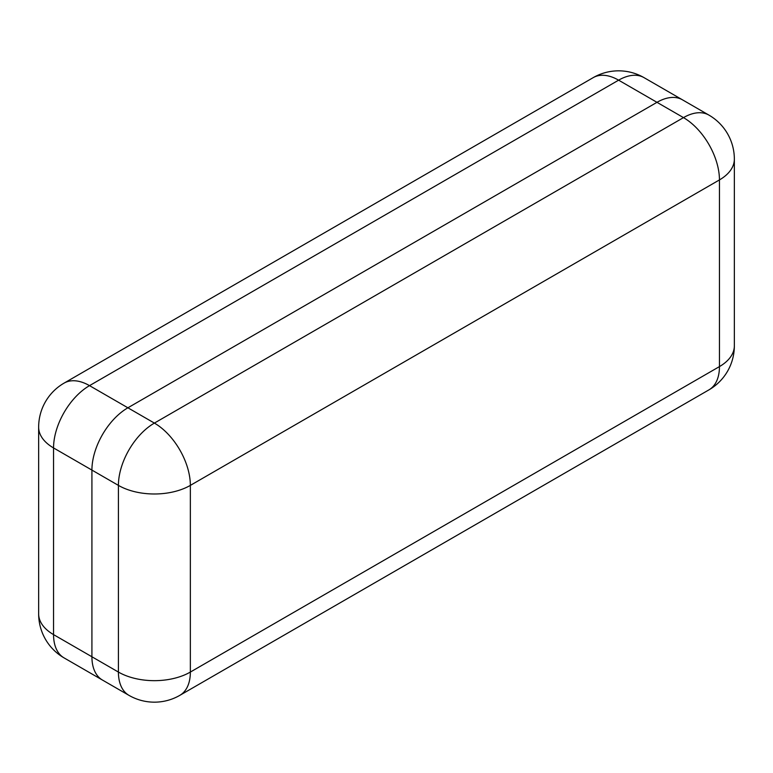 <?xml version="1.0" encoding="UTF-8"?>
<svg xmlns="http://www.w3.org/2000/svg" width="773" height="773" viewBox="0 0 773 773"><rect width="100%" height="100%" fill="white"/><g stroke="black" fill="none" stroke-linecap="round" stroke-linejoin="round"><path stroke-width="1.16" d="M656.982 102.326L127.893 407.796A50.863 29.364 120 0 0 91.919 470.09L91.919 656.77A50.863 29.364 120 0 0 102.451 680.056A50.863 29.364 -60 0 1 91.919 656.77L91.919 470.09A50.863 29.364 -60 0 1 127.893 407.796L656.982 102.326A50.863 29.364 -60 0 1 682.424 99.804A50.863 29.364 120 0 0 656.982 102.326L618.613 80.17L89.513 385.64L154.387 423.092L683.487 117.622L656.982 102.326M53.55 447.934L53.55 634.614L118.414 672.066L118.414 485.386L53.55 447.934A50.863 29.364 -60 0 1 89.513 385.64A50.863 29.364 60 0 0 64.082 383.118A50.863 50.863 0 0 0 38.65 427.169A50.863 29.364 -0 0 0 53.55 447.934M64.082 657.9A50.863 29.364 -60 0 1 53.55 634.614A50.863 29.364 -0 0 1 38.65 613.849A50.863 50.863 0 0 0 64.082 657.9L128.956 695.352A50.863 50.863 0 0 0 179.819 695.352A50.863 29.364 -120 0 0 190.351 672.066L719.45 366.595L719.45 179.916L190.351 485.386L190.351 672.066A50.863 29.364 -0 0 1 118.414 672.066A50.863 29.364 120 0 0 128.956 695.352M644.044 77.648A50.863 50.863 0 0 0 593.181 77.648A50.863 29.364 -120 0 1 618.613 80.17A50.863 29.364 -60 0 1 644.044 77.648L708.918 115.1A50.863 29.364 120 0 0 683.487 117.622A50.863 29.364 -120 0 1 719.45 179.916A50.863 29.364 -0 0 0 734.35 159.151L734.35 345.831A50.863 29.364 -0 0 1 719.45 366.595A50.863 29.364 60 0 1 708.918 389.882L179.819 695.352M118.414 485.386A50.863 29.364 -0 0 0 190.351 485.386A50.863 29.364 60 0 0 154.387 423.092A50.863 29.364 120 0 0 118.414 485.386M38.65 427.169L38.65 613.849M593.181 77.648L64.082 383.118M708.918 389.882A50.863 50.863 0 0 0 734.35 345.831M734.35 159.151A50.863 50.863 0 0 0 708.918 115.1"/></g></svg>
